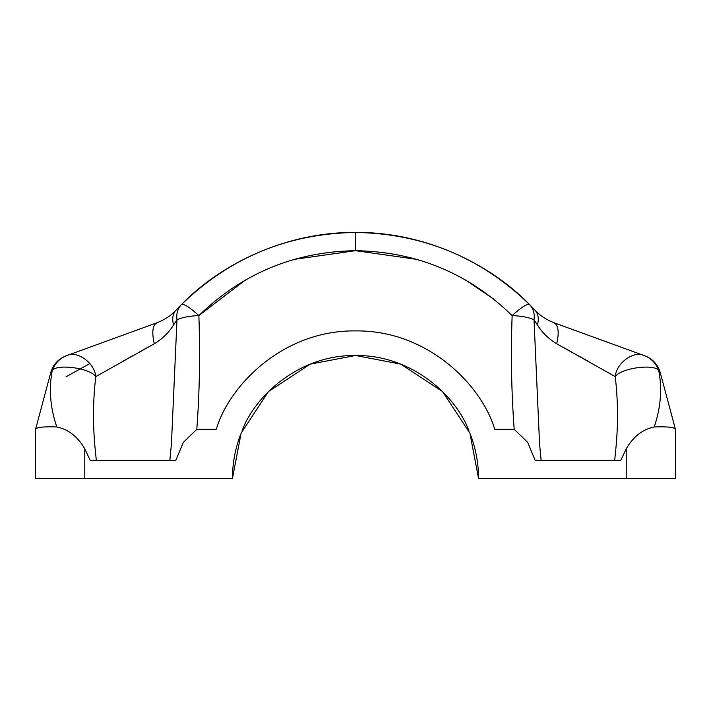 <?xml version="1.0" encoding="UTF-8"?>
<svg xmlns="http://www.w3.org/2000/svg" width="711" height="711" viewBox="0 0 711 711"><rect width="100%" height="100%" fill="white"/><g stroke="black" fill="none" stroke-linecap="round" stroke-linejoin="round"><path stroke-width="1.07" d="M171.413 444.171L169.849 460.346L171.422 444.171L176.986 319.799L173.573 324.9C169.014 332.446 162.579 338.738 154.287 343.777L95.763 376.617C92.945 400.471 92.759 424.707 95.203 449.343L96.305 460.346M177.119 308.992L175.972 310.209C172.711 313.889 171.911 318.786 173.573 324.9L176.986 319.799C181.803 317.435 189.09 316.022 198.858 315.577C200.28 354.087 199.595 392.01 196.805 429.337L183.296 442.402L175.848 460.346L90.208 460.346L84.769 448.845C77.81 436.723 68.478 429.426 56.791 426.947C43.62 426.484 36.545 427.249 35.577 429.231L50.757 372.6C53.165 364.53 58.275 358.939 66.105 355.838L156.9 322.794C165.299 319.39 171.653 315.195 175.972 310.209L181.447 304.548C229.955 257.56 287.973 233.519 355.5 232.444C423.027 233.519 481.045 257.56 529.553 304.548L535.028 310.209C539.347 315.195 545.701 319.39 554.1 322.794L644.895 355.838C652.725 358.939 657.835 364.53 660.243 372.6L675.423 429.231C674.455 427.249 667.38 426.484 654.209 426.947C642.584 429.373 633.252 436.67 626.231 448.845L620.792 460.346L535.152 460.346L527.678 442.358L514.195 429.337L494.723 429.337C482.271 386.349 428.662 330.064 355.5 330.891C282.338 330.064 228.729 386.349 216.277 429.337L196.805 429.337M122.132 361.641L133.392 355.331M139.214 352.096L154.287 343.777C151.683 332.268 152.554 325.274 156.9 322.794L161.619 320.794M614.695 460.346L615.797 449.343C618.241 424.707 618.055 400.471 615.237 376.617L556.713 343.777C548.421 338.738 541.986 332.446 537.427 324.9L534.014 319.799L539.578 444.171L541.151 460.346L539.587 444.171M549.248 320.723L554.1 322.794C558.446 325.274 559.317 332.268 556.713 343.777L559.984 345.573M563.787 347.67L572.657 352.576M577.403 355.224L588.868 361.641M514.195 429.337C511.405 392.01 510.72 354.087 512.142 315.577C521.367 307.232 527.171 303.553 529.553 304.548C489.301 263.168 424.147 231.839 355.5 232.444C286.853 231.839 221.699 263.168 181.447 304.548C183.829 303.553 189.633 307.232 198.858 315.577L245.544 279.903M675.45 478.556L675.45 429.337L675.45 478.556L478.556 478.556L469.918 433.257L442.518 391.539L400.8 364.139L355.5 355.5L310.2 364.139L268.482 391.539L241.082 433.257L232.444 478.556L35.55 478.556L35.55 429.337L50.757 372.6L52.081 371.346C54.507 363.748 59.368 358.513 66.656 355.642C76.912 350.096 94.812 362.992 95.763 376.617C89.79 367.596 53.912 363.268 52.081 371.346C48.766 389.557 50.339 408.087 56.791 426.947M478.556 478.556C478.53 463.261 475.775 448.472 470.282 434.199C475.775 448.472 478.53 463.261 478.556 478.556M232.444 478.556C232.47 463.261 235.225 448.472 240.718 434.199C235.225 448.472 232.47 463.261 232.444 478.556M660.643 374.075L660.243 372.6L658.919 371.346C662.234 389.557 660.661 408.087 654.209 426.947M35.55 478.556L35.577 429.231M675.45 429.337L675.45 460.346M216.277 429.337C228.729 386.349 282.338 330.064 355.5 330.891C428.662 330.064 482.271 386.349 494.723 429.337M644.344 355.642L644.895 355.838L644.344 355.642C651.632 358.513 656.493 363.748 658.919 371.346C657.088 363.268 621.21 367.596 615.237 376.617C616.188 362.992 634.088 350.096 644.344 355.642M175.972 310.209L171.271 314.6M539.729 314.6L535.028 310.209C538.289 313.889 539.089 318.786 537.427 324.9M182.212 304.255L181.447 304.548C177.679 308.494 176.186 313.578 176.986 319.799M241.998 431.008C254.502 396.462 298.558 354.789 355.5 355.5C412.442 354.789 456.498 396.462 469.002 431.008C456.498 396.462 412.442 354.789 355.5 355.5C298.558 354.789 254.502 396.462 241.998 431.008M66.016 376.821L89.853 363.534M355.5 232.444L355.5 250.681C416.273 251.658 468.487 273.291 512.142 315.577C521.91 316.022 529.197 317.435 534.014 319.799C534.814 313.578 533.321 308.494 529.553 304.548M293.91 259.417L355.5 250.681L417.09 259.417M465.456 279.903L493.825 299.18M355.5 250.681C294.727 251.658 242.513 273.291 198.858 315.577M84.769 448.845L84.769 478.556M626.231 478.556L626.231 448.845M66.105 355.838C58.266 358.922 53.147 364.512 50.757 372.6C53.147 364.512 58.266 358.922 66.105 355.838C58.266 358.922 53.147 364.512 50.757 372.6C53.147 364.512 58.266 358.922 66.105 355.838C58.266 358.922 53.147 364.512 50.757 372.6C53.147 364.512 58.266 358.922 66.105 355.838C58.266 358.922 53.147 364.512 50.757 372.6C53.147 364.512 58.266 358.922 66.105 355.838M660.243 372.6C657.853 364.512 652.734 358.922 644.895 355.838C652.734 358.922 657.853 364.512 660.243 372.6C657.853 364.512 652.734 358.922 644.895 355.838C652.734 358.922 657.853 364.512 660.243 372.6C657.853 364.512 652.734 358.922 644.895 355.838C652.734 358.922 657.853 364.512 660.243 372.6C657.853 364.512 652.734 358.922 644.895 355.838C652.734 358.922 657.853 364.512 660.243 372.6"/></g></svg>
